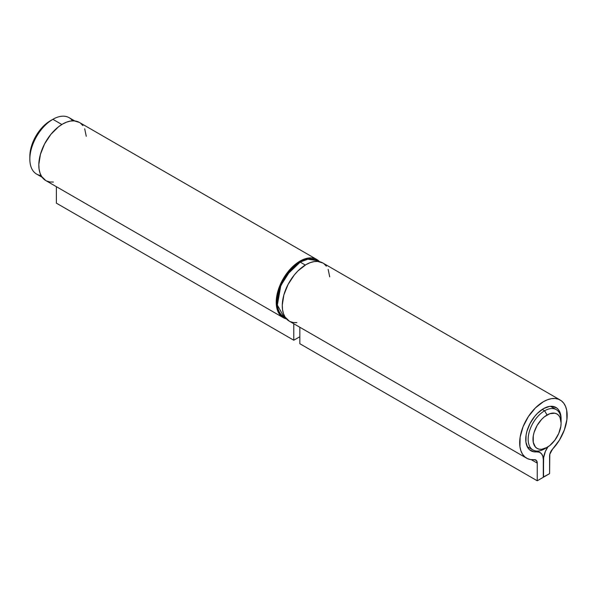 <?xml version="1.0" encoding="UTF-8"?>
<svg xmlns="http://www.w3.org/2000/svg" width="597" height="597" viewBox="0 0 597 597"><rect width="100%" height="100%" fill="white"/><g stroke="black" fill="none" stroke-linecap="round" stroke-linejoin="round"><path stroke-width="0.9" d="M561.105 423.094L561.105 420.295A23.298 13.447 120 0 0 544.628 410.781L547.053 414.982A19.873 11.47 -60 0 1 561.105 423.094A19.873 11.47 -60 0 1 547.053 447.429L541.673 449.295L539.248 449.198L537.113 448.414L535.367 446.959L533.27 442.325L533.27 435.997L534.069 432.489L537.113 425.467L541.673 419.318L544.307 416.87L549.792 413.706L554.859 413.206L556.986 413.997L558.732 415.445L560.031 417.497L561.105 423.094L560.829 426.415L558.732 433.474L554.859 440.183L549.792 445.534L544.628 448.825L547.053 447.429A19.873 11.47 -60 0 1 533.002 439.317A19.873 11.47 -60 0 1 547.053 414.982L544.628 410.781A23.298 13.447 120 0 0 528.158 439.317A23.298 13.447 120 0 0 544.628 448.825A23.298 13.447 -60 0 1 532.979 449.981A23.298 13.447 -60 0 1 529.412 431.31A23.298 13.447 -60 0 1 544.628 410.781L542.248 409.408L544.628 410.781A23.298 13.447 -60 0 1 556.277 409.632A23.298 13.447 -60 0 1 561.053 421.773M41.051 175.511A32.544 18.791 -60 0 1 29.85 159.175A32.544 18.791 -60 0 1 52.864 119.31L50.439 120.713A29.119 16.813 120 0 0 29.85 156.377L31.417 146.369L35.88 136.079L42.559 127.071L46.424 123.489L52.864 119.31A32.544 18.791 120 0 0 31.604 147.989A32.544 18.791 120 0 0 36.589 174.07L42.156 177.287M61.834 124.489L52.864 119.31L61.834 124.489M74.707 120.915L69.14 117.699A32.544 18.791 120 0 0 52.864 119.31A32.544 18.791 -60 0 1 72.61 120.84M547.053 447.429L544.628 448.825M56.379 203.159L293.784 340.223L299.836 336.73L293.784 340.223L56.379 203.159L56.379 186.682L56.379 203.159M286.47 318.895A33.574 19.388 -60 0 1 283.172 317.619A33.574 19.388 -60 0 1 283.172 278.851A33.574 19.388 -60 0 1 316.746 259.471A33.574 19.388 -60 0 1 319.499 261.695L315.007 258.65L311.649 257.934L307.948 258.12L304.015 259.195L299.955 261.128L295.903 263.874L288.269 271.434L281.993 280.986L277.821 291.426L276.68 296.59L276.471 306.074L277.396 310.112L278.993 313.515L281.202 316.179L283.963 318.037L287.194 319.029M316.746 259.471L79.341 122.407A33.574 19.388 120 0 0 45.768 141.787A33.574 19.388 120 0 0 45.768 180.555L283.172 317.619M293.784 323.746L293.784 340.223L293.784 323.746M86.259 136.288L84.692 128.795M82.901 125.609L80.513 123.183M79.401 122.437L74.244 120.87L70.543 121.057L66.61 122.131L62.551 124.064L58.499 126.81L50.864 134.37L44.596 143.922L40.417 154.362L38.82 164.459L39.066 169.011L39.999 173.048L41.589 176.451L45.812 180.585M46.559 180.973L49.79 181.966L53.402 182.055M536.599 451.884A25.007 14.44 -60 0 1 530.912 450.765A25.007 14.44 -60 0 1 530.912 421.885A25.007 14.44 -60 0 1 555.919 407.445A25.007 14.44 -60 0 1 561.09 419.616L560.755 415.079L558.576 409.833L556.8 408.027L552.128 406.303L549.367 406.438L543.419 408.684L537.464 413.311L534.711 416.355L530.039 423.474L526.927 431.25L526.076 435.101L525.92 442.161L527.8 447.705L529.449 449.69L533.912 451.81L536.599 451.884A15.418 8.903 -60 0 1 540.106 452.571A15.418 8.903 -60 0 1 543.3 459.63L542.83 456.257L541.472 453.705L539.33 452.205L536.599 451.884L534.427 450.631L536.599 451.884M299.836 343.723L537.24 480.786L543.3 477.287L543.3 459.63L543.3 477.287L537.24 480.786L299.836 343.723L299.836 327.246L299.836 343.723M543.539 459.489A15.418 8.903 -60 0 1 547.889 446.914L545.367 451.459L543.658 457.578L543.3 477.01L549.598 473.652L549.598 455.996A6.851 3.955 -60 0 1 552.568 449.116L559.411 440.131L564.381 429.87L566.911 419.512L566.695 410.273L565.553 406.423L563.769 403.236L561.381 400.811L558.464 399.214L555.106 398.498L551.404 398.677L547.471 399.751L543.419 401.691L535.427 407.9L528.375 416.587L523.069 426.728L520.144 437.153L519.927 446.638L520.86 450.668L522.457 454.071L524.666 456.742L527.427 458.6L530.658 459.586L534.263 459.683A33.574 19.388 -60 0 1 526.629 458.183A33.574 19.388 -60 0 1 526.629 419.415A33.574 19.388 -60 0 1 560.202 400.027A33.574 19.388 -60 0 1 552.568 449.116L549.8 454.257L549.598 473.652L543.539 477.145L543.539 459.489M560.202 400.027L322.798 262.964A33.574 19.388 120 0 0 289.224 282.351A33.574 19.388 120 0 0 289.224 321.119L526.629 458.183M537.24 463.123L531.255 459.668L537.24 463.123L537.24 480.786L537.24 463.123A6.851 3.955 -60 0 0 535.822 459.988L535.822 459.988A6.851 3.955 -60 0 0 534.263 459.683L536.427 460.496L537.24 463.123M329.716 276.851L328.149 269.359M326.365 266.172L323.977 263.747M322.858 263.001L317.701 261.434L314 261.613L310.067 262.687L306.015 264.628L298.022 270.837L294.321 274.933L288.053 284.485L283.873 294.918L282.284 305.022L282.523 309.574L283.456 313.604L285.053 317.007L289.276 321.141M290.023 321.537L293.254 322.522L296.858 322.619M277.187 301.694L277.627 296.306L278.918 290.627L281.023 284.866L287.306 273.986L291.246 269.284L300.03 262.09L307.873 259.202L316.47 260.501A32.544 18.791 120 0 0 300.201 262.113L305.298 265.053L300.201 262.113A32.544 18.791 120 0 0 278.941 290.791A32.544 18.791 120 0 0 283.926 316.873L277.351 305.089L280.821 285.538L290.754 269.911L300.201 262.113L286.254 275.456L279.829 287.881L277.187 301.828M29.85 159.175L29.85 156.377M52.864 119.31L50.439 120.713M532.979 449.981L527.218 446.653M556.277 409.632L550.516 406.303M540.106 452.571L537.501 451.071M285.62 317.85L283.926 316.873C269.09 309.962 280.366 272.247 300.03 262.09C306.365 258.531 311.85 258.001 316.47 260.501L318.164 261.479"/></g></svg>
